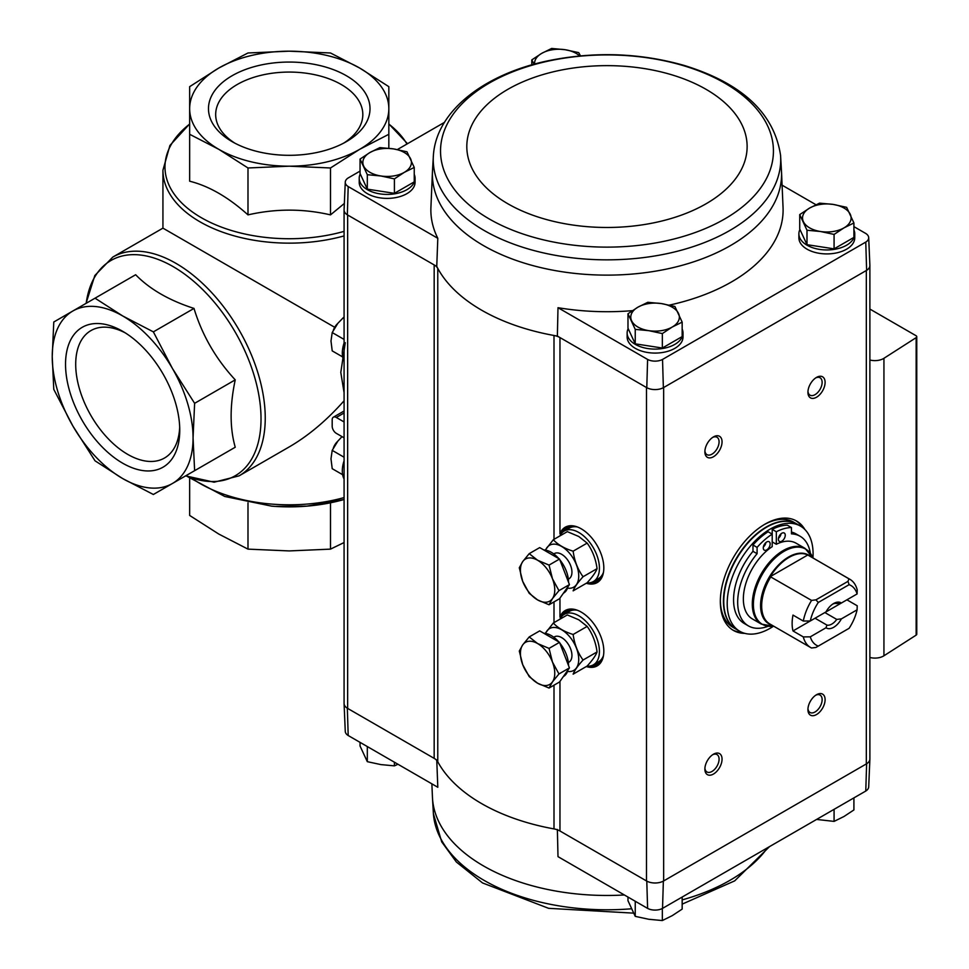 <?xml version="1.0" encoding="UTF-8"?>
<svg xmlns="http://www.w3.org/2000/svg" width="969" height="969" viewBox="0 0 969 969"><rect width="100%" height="100%" fill="white"/><g stroke="black" fill="none" stroke-linecap="round" stroke-linejoin="round"><path stroke-width="1.45" d="M344.08 437.903A3.404 1.962 -120 0 0 343.523 437.503L336.304 433.337A5.826 3.367 -120 0 1 332.185 426.19L332.185 419.843A5.826 3.367 -120 0 1 333.384 417.179A5.826 3.367 -120 0 1 336.304 417.469L343.523 421.636A3.404 1.962 -120 0 0 344.08 421.878M345.267 342.687L340.797 372.435L344.08 392.663M344.08 400.778C326.735 420.34 308.457 435.723 289.247 446.903L239.089 475.852A126.309 72.917 -120 0 0 239.089 330.017A126.309 72.917 -120 0 0 112.792 257.088L94.829 275.523L86.023 303.394M334.693 327.292L162.937 228.139L112.792 257.088M388.835 108.685L388.835 86.665L359.656 68.024L330.49 52.98L289.247 51.187L247.991 52.98L218.824 68.024L189.658 86.665L189.658 134.291L218.824 149.335L247.991 167.976L289.247 166.183L330.49 167.976L359.656 149.335L388.835 134.291L388.835 108.685A99.589 57.498 180 0 1 359.656 149.335A99.589 57.498 180 0 1 289.247 166.183A99.589 57.498 180 0 1 218.824 149.335A99.589 57.498 180 0 1 189.658 108.685A99.589 57.498 180 0 1 218.824 68.024A99.589 57.498 180 0 1 289.247 51.187A99.589 57.498 180 0 1 359.656 68.024A99.589 57.498 180 0 1 388.835 108.685M388.835 134.291L388.835 148.269M344.358 203.454L330.49 214.876C303.2 208.553 275.705 208.553 247.991 214.876C228.442 197.276 208.989 186.048 189.658 181.203L189.658 134.291M330.49 167.976L330.49 214.876M247.991 167.976L247.991 214.876M346.345 75.715A80.754 46.621 180 0 1 346.345 141.656A80.754 46.621 180 0 1 232.136 141.656A80.754 46.621 180 0 1 232.136 75.715A80.754 46.621 180 0 1 346.345 75.715M275.002 506.412L306.846 506.145A124.274 71.742 180 0 1 271.647 506.145L275.002 506.412M344.08 542.543L330.49 549.132L289.247 550.925L247.991 549.132L218.824 534.076L189.658 515.447L189.658 478.214M247.991 502.802L247.991 549.132M330.49 502.802L330.49 549.132M95.035 298.186L53.779 322.011L52.229 356.58L53.779 389.368L72.857 425.985L95.035 460.82L122.651 478.553L153.368 494.493L194.624 470.68L193.061 437.891L194.624 403.322L172.446 368.486L153.368 331.87L122.651 315.93A99.589 57.498 -120 0 0 72.857 311.001A99.589 57.498 -120 0 0 52.229 356.58A99.589 57.498 -120 0 0 72.857 425.985A99.589 57.498 -120 0 0 122.651 478.553A99.589 57.498 -120 0 0 172.446 483.483A99.589 57.498 -120 0 0 193.061 437.891A99.589 57.498 -120 0 0 172.446 368.486A99.589 57.498 -120 0 0 122.651 315.93L95.035 298.186L135.648 274.736C149.735 289.186 169.187 300.414 193.994 308.421C202.158 335.213 215.905 359.027 235.237 379.86C229.762 405.599 229.762 428.056 235.237 447.23L193.994 471.043M65.541 364.271A80.754 46.621 60 0 1 122.651 331.301A80.754 46.621 60 0 1 179.75 430.212A80.754 46.621 60 0 1 122.651 463.182A80.754 46.621 60 0 1 65.541 364.271M194.624 470.68L235.237 447.23M153.368 331.87L193.994 308.421M194.624 403.322L235.237 379.86M234.801 143.121A73.571 42.479 180 0 1 215.675 114.548A73.571 42.479 180 0 1 261.085 75.303A73.571 42.479 180 0 1 341.27 84.521A73.571 42.479 180 0 1 362.818 114.548A73.571 42.479 180 0 1 343.692 143.121M179.689 427.172A73.571 42.479 60 0 1 164.512 458.022A73.571 42.479 60 0 1 107.813 438.315A73.571 42.479 60 0 1 75.703 364.271A73.571 42.479 60 0 1 90.941 330.586A73.571 42.479 60 0 1 125.243 332.876M436.753 266.427L434.173 264.937A14.571 8.418 180 0 1 437.77 268.377A177.315 102.375 0 0 1 436.753 266.427L437.806 238.301A176.128 101.684 180 0 1 430.914 207.511L432.44 171.84A174.602 100.8 0 0 0 483.519 245.605A174.602 100.8 0 0 0 675.781 266.972A174.602 100.8 0 0 0 781.523 171.84L783.049 207.511A176.128 101.684 180 0 1 669.373 305.114M632.394 310.649A176.128 101.684 180 0 1 557.999 307.694L557.369 336.073L646.783 387.697A12.149 7.013 0 0 0 663.365 387.697L662.53 359.438A10.962 6.335 180 0 1 647.607 359.438L557.999 307.694M853.907 226.637L865.765 233.481A10.962 6.335 180 0 1 868.696 237.635A10.962 6.335 180 0 1 865.765 242.093L662.53 359.438M815.983 204.738L782.092 185.176M682.164 329.048A27.931 16.122 180 0 1 683 332.985L683 336.946A27.931 16.122 180 0 1 655.068 353.079A27.931 16.122 180 0 1 627.137 336.946L627.137 332.985A27.931 16.122 180 0 1 628.178 328.624M853.907 229.895A27.931 16.122 180 0 1 854.755 233.82L854.755 237.793A27.931 16.122 180 0 1 826.823 253.914A27.931 16.122 180 0 1 798.892 237.793L798.892 233.82A27.931 16.122 180 0 1 799.934 229.459M437.806 238.301L348.198 186.569A10.962 6.335 180 0 1 345.267 182.099A10.962 6.335 180 0 1 348.198 177.957L360.056 171.101M869.883 758.727A12.149 7.013 180 0 1 869.883 759.151L868.696 786.901A10.962 6.335 180 0 1 865.765 791.043L662.53 908.389A10.962 6.335 180 0 1 647.607 908.389L646.783 881.112L559.961 830.99A14.571 8.418 180 0 0 554.002 828.907A177.315 102.375 180 0 1 437.77 761.791A14.571 8.418 180 0 0 434.173 758.364L434.173 264.937L347.338 214.815L348.198 186.569M647.607 359.438L646.783 387.697M436.753 759.853L437.806 787.264L348.198 735.519A10.962 6.335 180 0 1 345.267 731.365L344.08 703.615A12.149 7.013 0 0 0 347.338 708.23L347.641 708.4A12.149 7.013 180 0 1 344.08 703.446L344.08 210.273M434.173 758.364L347.641 708.4L347.641 214.985M348.198 735.519L347.338 708.23M557.369 829.488L557.999 856.644L647.607 908.389M636.815 902.151L634.816 901M368.886 747.462L366.888 746.312M444.42 122.397L397.363 149.565M414.235 174.359A27.931 16.122 180 0 1 415.071 178.296L415.071 182.257A27.931 16.122 180 0 1 387.14 198.391A27.931 16.122 180 0 1 359.208 182.257L359.208 178.296A27.931 16.122 180 0 1 360.25 173.935M868.696 237.635L869.883 265.385A12.149 7.013 180 0 1 866.625 270.339L663.365 387.697M345.267 182.099L344.08 209.849A12.149 7.013 0 0 0 347.338 214.815M554.002 539.333L554.002 335.48A14.571 8.418 180 0 1 559.961 337.563L559.961 533.774A31.965 18.459 60 0 1 568.549 525.973A31.965 18.459 60 0 1 597.207 545.68A31.965 18.459 60 0 1 599.944 580.334A31.965 18.459 60 0 1 586.281 583.265M559.961 598.103L559.961 617.071A31.965 18.459 60 0 1 568.549 609.271A31.965 18.459 60 0 1 597.207 628.966A31.965 18.459 60 0 1 599.944 663.632A31.965 18.459 60 0 1 586.281 666.551M865.765 242.093L866.625 270.339M744.87 633.375A63.155 36.459 -60 0 1 733.412 630.419A63.155 36.459 -60 0 1 723.734 579.813A63.155 36.459 -60 0 1 764.989 524.168A63.155 36.459 -60 0 1 796.566 521.031A63.155 36.459 -60 0 1 804.864 529.486M713.463 754.209A12.149 7.013 -60 0 1 722.05 759.175A12.149 7.013 -60 0 1 713.463 774.049A12.149 7.013 -60 0 1 704.875 769.083A12.149 7.013 -60 0 1 713.463 754.209L713.463 754.209M713.463 436.898A12.149 7.013 -60 0 1 722.05 441.864A12.149 7.013 -60 0 1 713.463 456.738A12.149 7.013 -60 0 1 704.875 451.772A12.149 7.013 -60 0 1 713.463 436.898L713.463 436.898M816.516 377.401A12.149 7.013 -60 0 1 825.104 382.367A12.149 7.013 -60 0 1 816.516 397.242A12.149 7.013 -60 0 1 807.928 392.275A12.149 7.013 -60 0 1 816.516 377.401L816.516 377.401M816.516 694.725A12.149 7.013 -60 0 1 825.104 699.679A12.149 7.013 -60 0 1 816.516 714.553A12.149 7.013 -60 0 1 807.928 709.599A12.149 7.013 -60 0 1 816.516 694.725L816.516 694.725M869.883 759.151A12.149 7.013 180 0 1 866.625 763.766L663.365 881.112A12.149 7.013 0 0 1 646.783 881.112M437.77 761.791L437.77 268.377A177.315 102.375 180 0 0 554.002 335.48A177.315 102.375 0 0 0 557.369 336.073M663.656 387.515L663.656 880.942A12.149 7.013 180 0 1 646.48 880.942L646.48 387.515M869.883 265.797L869.883 758.981A12.149 7.013 180 0 1 866.322 763.935L866.322 270.508M662.53 908.389L663.365 881.112M866.625 763.766L865.765 791.043M869.883 309.063L916.056 335.722A2.435 1.405 180 0 1 916.771 336.703A2.435 1.405 180 0 1 916.141 337.648L883.934 358.3A12.149 7.013 180 0 1 869.883 359.996M916.771 336.703L916.771 634.186A2.435 1.405 180 0 1 916.141 635.131L883.934 655.783A12.149 7.013 180 0 1 869.883 657.466M815.741 695.209A10.041 5.802 -60 0 1 820.053 695.076A10.041 5.802 -60 0 1 820.053 706.68A10.041 5.802 -60 0 1 810.011 712.469A10.041 5.802 -60 0 1 807.964 708.678M815.741 377.898A10.041 5.802 -60 0 1 820.053 377.765A10.041 5.802 -60 0 1 820.053 389.356A10.041 5.802 -60 0 1 810.011 395.158A10.041 5.802 -60 0 1 807.964 391.355M712.687 437.394A10.041 5.802 -60 0 1 716.999 437.261A10.041 5.802 -60 0 1 716.999 448.853A10.041 5.802 -60 0 1 706.958 454.655A10.041 5.802 -60 0 1 704.911 450.851M712.687 754.706A10.041 5.802 -60 0 1 716.999 754.572A10.041 5.802 -60 0 1 716.999 766.176A10.041 5.802 -60 0 1 706.958 771.966A10.041 5.802 -60 0 1 704.911 768.163M795.694 520.559A63.155 36.459 -60 0 1 802.477 527.415M741.891 632.345A63.155 36.459 -60 0 1 732.564 629.898M853.907 797.899L853.907 809.939L843.999 816.492L834.079 821.397L834.079 809.345M816.601 819.435L834.079 821.397M360.056 742.363L360.056 746.033L367.312 761.67L380.853 764.589L394.407 765.861L397.98 764.262M367.312 747.22L367.312 761.67M394.407 762.191L394.407 765.861M635.24 901.909L635.24 916.359L648.782 919.278L662.336 920.55L672.244 915.644L682.164 909.104L682.164 897.052M662.336 908.498L662.336 920.55M627.985 897.052L627.985 900.722L635.24 916.359M414.235 167.443L414.235 181.893L394.407 193.34L367.312 189.149L360.056 173.512L360.056 159.061L367.312 174.699L380.853 175.97L394.407 178.89L404.315 172.349L414.235 167.443L406.98 151.794L393.426 148.887L379.884 147.603L369.964 152.508L360.056 159.061M415.071 178.296A27.931 16.122 180 0 1 387.14 194.418A27.931 16.122 180 0 1 359.208 178.296M682.164 322.132L682.164 336.582L662.336 348.028L635.24 343.838L627.985 328.2L627.985 313.75L635.24 329.387L648.782 330.659L662.336 333.578L672.244 327.025L682.164 322.132L674.909 306.483L661.355 303.576L647.813 302.292L637.893 307.197L627.985 313.75M683 332.985A27.931 16.122 180 0 1 655.068 349.106A27.931 16.122 180 0 1 627.137 332.985M853.907 222.967L853.907 237.417L834.079 248.863L806.995 244.672L799.728 229.035L799.728 214.585L806.995 230.234L820.537 231.506L834.079 234.425L843.999 227.872L853.907 222.967L846.652 207.33L833.11 204.411L819.568 203.139L809.648 208.044L799.728 214.585M854.755 233.82A27.931 16.122 180 0 1 826.823 249.954A27.931 16.122 180 0 1 798.892 233.82M806.995 244.672L806.995 230.234M834.079 248.863L834.079 234.425M809.648 208.044A24.286 14.026 180 0 1 833.11 204.411A24.286 14.026 180 0 1 850.285 214.331A24.286 14.026 180 0 1 843.999 227.872A24.286 14.026 180 0 1 820.537 231.506A24.286 14.026 180 0 1 803.362 221.586A24.286 14.026 180 0 1 809.648 208.044M531.799 64.862L531.799 59.896L534.125 64.208M580.504 55.875L578.723 52.641L565.181 49.722L551.627 48.45L541.719 53.356L531.799 59.896M534.646 64.063A24.286 14.026 180 0 1 541.719 53.356A24.286 14.026 180 0 1 565.181 49.722A24.286 14.026 180 0 1 579.619 55.96M635.24 343.838L635.24 329.387M662.336 348.028L662.336 333.578M637.893 307.197A24.286 14.026 180 0 1 661.355 303.576A24.286 14.026 180 0 1 678.53 313.484A24.286 14.026 180 0 1 672.244 327.025A24.286 14.026 180 0 1 648.782 330.659A24.286 14.026 180 0 1 631.606 320.739A24.286 14.026 180 0 1 637.893 307.197M367.312 189.149L367.312 174.699M394.407 193.34L394.407 178.89M369.964 152.508A24.286 14.026 180 0 1 393.426 148.887A24.286 14.026 180 0 1 410.602 158.795A24.286 14.026 180 0 1 404.315 172.349A24.286 14.026 180 0 1 380.853 175.97A24.286 14.026 180 0 1 363.678 166.062A24.286 14.026 180 0 1 369.964 152.508M857.093 609.816L857.214 605.77L846.918 599.823L824.861 612.553L836.744 619.409L841.371 618.888L857.093 609.816A34.496 19.913 -60 0 1 849.11 628.3L815.946 647.449L811.562 647.995A39.354 22.723 -60 0 1 810.581 647.486A39.354 22.723 -60 0 1 803.301 636.912L810.29 636.839L826.012 627.755L826.92 625.09L815.038 618.222L792.993 630.952A39.354 22.723 120 0 1 792.993 615.085L803.301 621.044A39.354 22.723 -60 0 1 811.562 600.405L770.246 576.652A39.438 22.771 -60 0 1 789.032 557.405A39.438 22.771 -60 0 1 807.819 554.971L770.246 576.652M803.301 636.912L792.993 630.952M810.29 620.972A34.496 19.913 -60 0 1 818.272 602.476L849.11 584.67L847.996 581.352L848.953 578.82A39.354 22.723 -60 0 1 849.934 579.329A39.354 22.723 -60 0 1 857.214 589.903L857.093 593.949L841.371 603.021A14.571 8.418 -60 0 0 833.691 603.493A14.571 8.418 -60 0 0 826.012 611.887L810.29 620.972L803.301 621.044M841.371 603.021L836.744 603.542A11.943 6.892 -60 0 0 832.71 604.111M848.953 578.82L807.819 554.971M818.272 646.105A34.496 19.913 -60 0 1 810.29 636.839M811.562 600.405L815.946 599.847L818.272 602.476M849.11 584.67A34.496 19.913 -60 0 1 857.093 593.949M841.371 618.888A14.571 8.418 -60 0 1 826.012 627.755M810.326 553.166A51.732 29.869 120 0 0 800.14 536.281A51.732 29.869 120 0 0 791.443 533.871L791.443 527.56L787.325 525.174A55.378 31.977 120 0 0 772.208 529.377L772.208 546.649A43.726 25.242 120 0 0 745.331 585.24A43.726 25.242 120 0 0 752.404 618.949L761.368 624.109A43.726 25.242 -60 0 1 754.657 589.079A43.726 25.242 -60 0 1 783.218 550.549A43.726 25.242 -60 0 1 805.082 548.393L796.13 543.221A43.726 25.242 120 0 0 776.326 544.275L772.208 541.889M773.601 626.131A60.72 35.054 -60 0 1 739.783 631.291A60.72 35.054 -60 0 1 730.481 582.635A60.72 35.054 -60 0 1 770.149 529.122A60.72 35.054 -60 0 1 800.503 526.119A60.72 35.054 -60 0 1 812.943 557.974L805.082 548.393M791.443 532.054A51.732 29.869 -60 0 1 796.009 533.895L800.14 536.281M757.092 553.699A51.732 29.869 120 0 0 748.395 625.889L744.277 623.503A51.732 29.869 -60 0 1 752.974 551.325L752.974 545.002A55.378 31.977 120 0 1 768.078 531.763L772.208 534.137A55.378 31.977 120 0 0 757.092 547.388L757.092 553.699L752.974 551.325M739.783 631.291L736.343 629.305A60.72 35.054 -60 0 1 727.041 580.649A60.72 35.054 -60 0 1 766.709 527.136A60.72 35.054 -60 0 1 797.075 524.132L800.503 526.119M764.129 524.677A60.72 35.054 -60 0 1 793.635 522.146L796.724 523.926A60.72 35.054 -60 0 1 796.893 524.035L796.724 523.926A60.72 35.054 -60 0 0 766.37 526.942A60.72 35.054 -60 0 0 726.702 580.443A60.72 35.054 -60 0 0 736.004 629.111L732.915 627.318A60.72 35.054 -60 0 1 720.342 600.501M791.443 527.56A55.378 31.977 120 0 0 776.326 531.763L776.326 544.275M776.326 531.763L772.208 529.377M757.092 547.388L752.974 545.002M748.395 625.889A51.732 29.869 120 0 0 768.126 626.265M785.253 535.227A4.857 2.81 120 0 0 784.248 533.011A4.857 2.81 120 0 0 779.391 535.809A4.857 2.81 120 0 0 779.391 541.417A4.857 2.81 120 0 0 783.134 540.121A4.857 2.81 120 0 0 785.253 535.227M778.482 538.243A4.857 2.81 120 0 0 781.05 533.798M770.149 543.96A4.857 2.81 120 0 0 769.144 541.732A4.857 2.81 120 0 0 764.287 544.542A4.857 2.81 120 0 0 764.287 550.15A4.857 2.81 120 0 0 768.029 548.842A4.857 2.81 120 0 0 770.149 543.96M763.366 546.976A4.857 2.81 120 0 0 765.934 542.519M847.996 581.352L815.946 599.847M836.744 619.409A11.943 6.892 -60 0 1 826.92 625.09M586.984 666.151A29.143 16.824 -120 0 0 593.391 664.831A29.143 16.824 -120 0 0 597.861 641.466A29.143 16.824 -120 0 0 578.82 615.787A29.143 16.824 -120 0 0 564.237 614.346A29.143 16.824 -120 0 0 559.888 619.227M577.367 610.252A29.143 16.824 -120 0 0 569.397 611.366L564.237 614.346M593.391 664.831L598.539 661.851A29.143 16.824 -120 0 0 603.493 655.504M549.048 688.051L559.537 681.994L569.445 667.895L559.537 642.338L539.697 630.88L529.207 636.936L537.601 643.549L549.048 648.394L552.463 662.057L558.956 673.952L552.463 681.885L549.048 688.051L537.601 683.218L529.207 676.604L522.727 664.71L519.299 651.047L522.727 644.882L529.207 636.936M543.851 633.278A24.286 14.026 60 0 1 558.822 641.926M559.84 643.137A24.286 14.026 60 0 1 568.512 665.473M567.967 670.003A24.286 14.026 60 0 1 563.486 676.483L563.364 676.556M559.537 642.338L549.048 648.394M569.445 667.895L558.956 673.952M522.727 644.882A24.286 14.026 60 0 1 537.601 643.549A24.286 14.026 60 0 1 552.463 662.057A24.286 14.026 60 0 1 552.463 681.885A24.286 14.026 60 0 1 537.601 683.218A24.286 14.026 60 0 1 522.727 664.71A24.286 14.026 60 0 1 522.727 644.882M573.139 634.477C564.503 631.812 557.89 627.997 553.311 623.031L567.313 614.94L578.772 619.785L587.153 626.398C592.459 633.726 595.765 642.241 597.061 651.943C595.778 655.48 592.471 660.18 587.153 666.054L573.139 674.145C574.423 670.621 577.73 665.921 583.059 660.034C577.754 652.706 574.447 644.191 573.139 634.477L587.153 626.398M553.311 623.031L545.244 633.387M583.059 660.034L597.061 651.943M568.924 662.118L568.343 662.457A14.571 8.418 -120 0 0 571.94 655.456A14.571 8.418 -120 0 0 561.645 637.602A14.571 8.418 -120 0 0 553.808 637.251L554.353 636.875M567.519 671.42A24.164 13.954 -120 0 0 578.469 655.771A24.164 13.954 -120 0 0 561.645 629.765A24.164 13.954 -120 0 0 545.595 633.447M586.984 582.853A29.143 16.824 -120 0 0 593.391 581.533A29.143 16.824 -120 0 0 597.861 558.18A29.143 16.824 -120 0 0 578.82 532.49A29.143 16.824 -120 0 0 564.237 531.048A29.143 16.824 -120 0 0 559.888 535.93M577.367 526.966A29.143 16.824 -120 0 0 569.397 528.069L564.237 531.048M593.391 581.533L598.539 578.554A29.143 16.824 -120 0 0 603.493 572.207M549.048 604.765L559.537 598.709L569.445 584.598L559.537 559.04L539.697 547.594L529.207 553.65L537.601 560.252L549.048 565.097L552.463 578.759L558.956 590.654L552.463 598.588L549.048 604.765L537.601 599.92L529.207 593.307L522.727 581.412L519.299 567.749L522.727 561.584L529.207 553.65M543.851 549.98A24.286 14.026 60 0 1 558.822 558.628M559.84 559.84A24.286 14.026 60 0 1 568.512 582.175M567.967 586.705A24.286 14.026 60 0 1 563.486 593.185L563.364 593.258M559.537 559.04L549.048 565.097M569.445 584.598L558.956 590.654M522.727 561.584A24.286 14.026 60 0 1 537.601 560.252A24.286 14.026 60 0 1 552.463 578.759A24.286 14.026 60 0 1 552.463 598.588A24.286 14.026 60 0 1 537.601 599.92A24.286 14.026 60 0 1 522.727 581.412A24.286 14.026 60 0 1 522.727 561.584M573.139 551.179C564.503 548.527 557.89 544.711 553.311 539.733L567.313 531.642L578.772 536.487L587.153 543.1C592.459 550.428 595.765 558.943 597.061 568.658C595.778 572.182 592.471 576.882 587.153 582.757L573.139 590.848C574.423 587.323 577.73 582.623 583.059 576.737C577.754 569.409 574.447 560.894 573.139 551.179L587.153 543.1M553.311 539.733L545.244 550.101M583.059 576.737L597.061 568.658M568.331 579.123A14.571 8.418 -120 0 0 571.94 572.158A14.571 8.418 -120 0 0 561.645 554.304A14.571 8.418 -120 0 0 553.808 553.953M567.519 588.135A24.164 13.954 -120 0 0 578.469 572.473A24.164 13.954 -120 0 0 561.645 546.468A24.164 13.954 -120 0 0 545.595 550.15M344.08 460.772A26.236 15.141 120 0 0 344.08 479.013M337.66 441.355A9.763 5.632 120 0 0 333.348 448.066M342.638 474.701L332.21 468.681L330.986 458.809L332.21 450.367L337.854 441.113L342.021 436.631M332.21 450.367L344.08 457.223M344.08 342.978A26.236 15.141 120 0 0 344.08 361.219M337.66 323.561A9.763 5.632 120 0 0 333.348 330.259M342.638 356.907L332.21 350.887L330.986 341.015L332.21 332.561L337.854 323.307L343.498 317.505M332.21 332.561L344.08 339.416M344.08 497.582A126.309 72.917 180 0 1 191.656 478.177M344.08 235.915A126.309 72.917 180 0 1 162.937 170.217L162.937 228.139M344.08 231.373A124.274 71.742 180 0 1 193.667 212.841A124.274 71.742 180 0 1 189.658 124.08M388.835 124.08A124.274 71.742 180 0 1 406.968 144.018M344.08 499.495A124.274 71.742 180 0 1 306.846 506.145L344.08 499.507M185.769 475.791A124.274 71.742 -120 0 0 257.875 390.095A124.274 71.742 -120 0 0 139.524 254.932A124.274 71.742 -120 0 0 86.18 303.297M336.304 417.469L344.08 412.976M559.961 830.99L559.961 681.401M554.002 828.907L554.002 685.192M554.002 622.631L554.002 601.894M883.934 655.783L883.934 358.3M916.141 635.131L916.141 337.648M560.676 534.525A31.638 18.266 60 0 1 569.057 525.876M600.271 579.947A31.638 18.266 60 0 1 588.595 582.89M599.46 580.71A31.577 18.229 60 0 1 598.224 581.545A31.577 18.229 60 0 1 589.721 582.781M561.33 533.604A31.577 18.229 60 0 1 566.647 526.857A31.577 18.229 60 0 1 567.991 526.203M598.624 581.303A31.577 18.229 60 0 1 591.369 582.417M562.468 532.356A31.577 18.229 60 0 1 567.059 526.627M601.567 578.021A30.608 17.672 60 0 1 593.876 581.255M564.733 530.77A30.608 17.672 60 0 1 571.371 525.719M560.676 617.822A31.638 18.266 60 0 1 569.057 609.174M600.271 663.244A31.638 18.266 60 0 1 588.595 666.175M599.46 664.007A31.577 18.229 60 0 1 598.224 664.843A31.577 18.229 60 0 1 589.721 666.078M561.33 616.89A31.577 18.229 60 0 1 566.647 610.155A31.577 18.229 60 0 1 567.991 609.501M598.624 664.601A31.577 18.229 60 0 1 591.369 665.703M562.468 615.654A31.577 18.229 60 0 1 567.059 609.925M601.567 661.318A30.608 17.672 60 0 1 593.876 664.54M564.733 614.067A30.608 17.672 60 0 1 571.371 609.016M624.375 894.968A174.602 100.8 180 0 1 440.362 824.789A174.602 100.8 180 0 1 432.44 797.16L431.871 783.824M767.581 847.73A173.742 100.304 180 0 1 682.164 899.898M631.352 908.789A173.742 100.304 180 0 1 433.397 813.681L432.44 797.16M781.523 171.84L780.566 155.319C774.207 113.252 742.157 83.322 684.393 65.504C640.23 52.92 594.978 51.309 548.624 60.672C485.009 73.814 436.401 110.587 433.397 155.319L433.397 155.319A173.742 100.304 0 0 0 484.125 230.465A173.742 100.304 0 0 0 676.822 251.383A173.742 100.304 0 0 0 780.566 155.319M489.284 218.982A166.45 96.101 0 0 0 767.763 175.898A166.45 96.101 0 0 0 563.897 58.201A166.45 96.101 0 0 0 489.284 218.982M507.877 203.781A140.154 80.911 0 0 0 742.351 167.504A140.154 80.911 0 0 0 570.705 68.399A140.154 80.911 0 0 0 507.877 203.781M810.581 647.486L769.822 623.951A39.354 22.723 -60 0 1 770.803 576.87M808.194 555.285A39.354 22.723 -60 0 1 809.176 555.794L849.934 579.329M771.506 624.92A39.668 22.905 -60 0 1 762.082 594.251A39.668 22.905 -60 0 1 788.633 556.981A39.668 22.905 -60 0 1 810.847 556.763M773.565 626.107L773.129 626.168A43.399 25.049 -60 0 1 753.906 597.74A43.399 25.049 -60 0 1 784.078 551.313A43.399 25.049 -60 0 1 812.749 557.55M162.937 170.217L169.926 145.447L189.658 123.899M407.513 143.703L388.835 123.899M187.792 476.772L224.76 496.467L271.647 506.145M239.089 475.852L214.137 482.199L185.612 475.876M333.384 417.179L344.08 411.001M598.224 581.545L600.61 579.583M566.647 526.857L569.542 525.767M598.224 664.843L600.61 662.881M566.647 610.155L569.542 609.065M769.543 846.603L734.696 880.869L682.164 904.138M633.46 913.125L548.624 908.328L482.538 882.941L456.375 862.01L441.694 841.843L433.397 813.681M432.44 171.84L433.397 155.319M773.129 626.168L761.368 624.109"/></g></svg>
